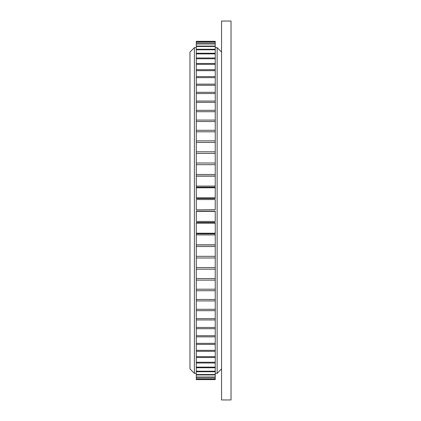 <?xml version="1.0" encoding="UTF-8"?>
<svg xmlns="http://www.w3.org/2000/svg" width="421" height="421" viewBox="0 0 421 421"><rect width="100%" height="100%" fill="white"/><g stroke="black" fill="none" stroke-linecap="round" stroke-linejoin="round"><path stroke-width="0.63" d="M196.291 373.369L194.397 373.369L194.397 47.631L196.291 47.631M221.551 52.051L217.131 47.631L217.131 373.369L215.236 373.369M215.236 211.131L196.291 211.131L196.291 221.451L215.236 221.451L215.236 211.131M215.236 244.98L196.291 244.98L196.291 256.331L215.236 256.331L215.236 244.98M215.236 233.792L196.291 233.792L196.291 244.854L215.236 244.854L215.236 233.792M215.236 222.493L196.291 222.493L196.291 233.208L215.236 233.208L215.236 222.493M215.236 209.642L196.291 209.869L215.236 209.642L215.236 199.549L196.291 199.549L196.291 209.642M215.236 197.838L215.236 198.507L196.291 198.507L196.291 197.838L215.236 197.838L215.236 187.792L196.291 187.792L196.291 197.838M215.236 186.098L215.236 187.208L196.291 187.208L196.291 186.098L215.236 186.098L215.236 176.146L196.291 176.146L196.291 186.098M215.236 174.473L215.236 176.02L196.291 176.02L196.291 174.473L215.236 174.473L215.236 41.316L196.291 41.316L196.291 174.473M194.397 373.369L189.976 368.949L189.976 52.051L194.397 47.631M196.291 41.379L215.236 41.379M196.291 42.079L215.236 42.079M196.291 42.258L215.236 42.258M196.291 43.668L215.236 43.668M196.291 43.963L215.236 43.963M196.291 46.063L215.236 46.063M196.291 46.478L215.236 46.478M196.291 49.262L215.236 49.262M196.291 49.794L215.236 49.794M196.291 53.246L215.236 53.246M196.291 53.888L215.236 53.888M196.291 57.998L215.236 57.998M196.291 58.751L215.236 58.751M196.291 63.492L215.236 63.492M196.291 64.35L215.236 64.35M196.291 69.702L215.236 69.702M196.291 70.66L215.236 70.66M196.291 76.596L215.236 76.596M196.291 77.653L215.236 77.653M196.291 84.147L215.236 84.147M196.291 85.289L215.236 85.289M196.291 92.31L215.236 92.31M196.291 93.541L215.236 93.541M196.291 101.051L215.236 101.051M196.291 111.707L215.236 111.707M196.291 120.08L215.236 120.08M196.291 121.532L215.236 121.532M196.291 130.284L215.236 130.284M196.291 131.794L215.236 131.794M196.291 140.877L215.236 140.877M196.291 102.361L215.236 102.361M196.291 110.323L215.236 110.323M196.291 164.669L215.236 164.669M196.291 142.44L215.236 142.44M196.291 151.807L215.236 151.807M196.291 153.412L215.236 153.412M196.291 163.022L215.236 163.022M196.291 223.162L215.236 223.162M196.291 234.902L215.236 234.902M196.291 246.527L215.236 246.527M196.291 211.358L215.236 211.358M196.291 256.331L196.291 267.588L215.236 267.588L215.236 256.331M196.291 257.978L215.236 257.978M196.291 267.588L196.291 278.56L215.236 278.56L215.236 267.588M196.291 269.193L215.236 269.193M196.291 278.56L196.291 289.206L215.236 289.206L215.236 278.56M196.291 280.123L215.236 280.123M196.291 289.206L196.291 309.293L215.236 309.293L215.236 289.206M196.291 300.92L215.236 300.92M196.291 290.716L215.236 290.716M196.291 299.468L215.236 299.468M196.291 309.293L196.291 343.347L215.236 343.347L215.236 309.293M196.291 336.853L215.236 336.853M196.291 319.949L215.236 319.949M196.291 327.459L215.236 327.459M196.291 310.677L215.236 310.677M196.291 318.639L215.236 318.639M196.291 328.69L215.236 328.69M196.291 335.711L215.236 335.711M196.291 343.347L196.291 356.65L215.236 356.65L215.236 343.347M196.291 351.298L215.236 351.298M196.291 356.65L196.291 362.249L215.236 362.249L215.236 356.65M196.291 357.508L215.236 357.508M196.291 344.404L215.236 344.404M196.291 350.34L215.236 350.34M196.291 362.249L196.291 367.112L215.236 367.112L215.236 362.249M196.291 363.002L215.236 363.002M196.291 367.112L196.291 371.206L215.236 371.206L215.236 367.112M196.291 367.754L215.236 367.754M196.291 371.206L196.291 374.522L215.236 374.522L215.236 371.206M196.291 371.738L215.236 371.738M196.291 374.522L196.291 377.037L215.236 377.037L215.236 374.522M196.291 374.937L215.236 374.937M196.291 377.037L196.291 378.742L215.236 378.742L215.236 377.037M196.291 377.332L215.236 377.332M196.291 378.742L196.291 379.621L215.236 379.621L215.236 378.742M196.291 378.921L215.236 378.921M196.291 379.621L215.236 379.621M221.551 21.05L221.551 399.95L231.024 399.95L231.024 21.05L221.551 21.05M217.131 47.631L215.236 47.631M221.551 368.949L217.131 373.369"/></g></svg>
